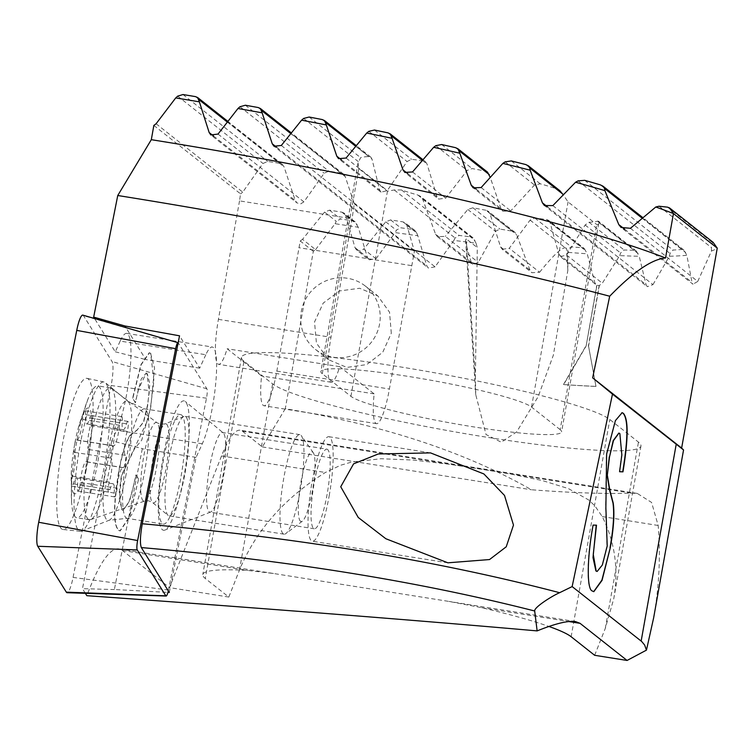 <?xml version="1.0" encoding="UTF-8"?>
<svg xmlns="http://www.w3.org/2000/svg" width="755" height="755" viewBox="0 0 755 755"><rect width="100%" height="100%" fill="white"/><g stroke="black" fill="none" stroke-linecap="round" stroke-linejoin="round"><path stroke-width="0.57" stroke-dasharray="3.77 2.83" d="M91.251 415.59A6.295 1.142 99 0 0 91.147 415.533A6.295 1.142 99 0 0 89.817 417.987A15.119 2.737 -81 0 1 86.617 423.876A15.119 2.737 -81 0 1 86.363 423.753A15.119 2.737 -81 0 1 85.56 414.627A6.295 1.142 99 0 0 85.221 410.824A6.295 1.142 99 0 0 85.117 410.777A6.295 1.142 99 0 0 84.56 411.248A43.469 7.88 -81 0 1 89.109 408.332A43.469 7.88 -81 0 1 91.619 416.817A6.295 1.142 99 0 0 91.251 415.59M127.963 421.432A6.295 1.142 99 0 0 127.85 421.384A6.295 1.142 99 0 0 126.519 423.829A15.119 2.737 -81 0 1 123.329 429.718A15.119 2.737 -81 0 1 123.065 429.595A15.119 2.737 -81 0 1 122.263 420.469A6.295 1.142 99 0 0 121.932 416.666A6.295 1.142 99 0 0 121.819 416.618A6.295 1.142 99 0 0 119.394 425.244A15.119 2.737 -81 0 1 113.571 445.95A15.119 2.737 -81 0 1 113.307 445.827A6.295 1.142 99 0 0 113.184 445.771A6.295 1.142 99 0 0 111.117 451.499A6.295 1.142 99 0 0 111.098 458.162A15.119 2.737 -81 0 1 111.108 458.172A15.119 2.737 -81 0 1 111.91 467.279A15.119 2.737 -81 0 1 109.267 482.105A6.295 1.142 99 0 0 108.163 488.277A6.295 1.142 99 0 0 108.493 492.071A6.295 1.142 99 0 0 108.607 492.118A6.295 1.142 99 0 0 109.937 489.674A15.119 2.737 -81 0 1 113.127 483.785A15.119 2.737 -81 0 1 113.392 483.908A15.119 2.737 -81 0 1 114.194 493.034A6.295 1.142 99 0 0 114.534 496.837A6.295 1.142 99 0 0 114.637 496.884A6.295 1.142 99 0 0 117.063 488.259A15.119 2.737 -81 0 1 122.886 467.553A15.119 2.737 -81 0 1 123.15 467.675A6.295 1.142 99 0 0 123.273 467.732A6.295 1.142 99 0 0 125.339 462.003A6.295 1.142 99 0 0 125.358 455.341A15.119 2.737 -81 0 1 125.349 455.331A15.119 2.737 -81 0 1 124.547 446.224A15.119 2.737 -81 0 1 127.189 431.398A6.295 1.142 99 0 0 128.293 425.225A6.295 1.142 99 0 0 127.963 421.432M84.56 411.248A6.295 1.142 99 0 0 82.682 419.402A15.119 2.737 -81 0 1 76.859 440.108A15.119 2.737 -81 0 1 76.604 439.986A6.295 1.142 99 0 0 76.482 439.929A6.295 1.142 99 0 0 74.471 445.337A43.469 7.88 -81 0 1 78.312 427.943A43.469 7.88 -81 0 1 84.56 411.248M73.933 493.487A43.469 7.88 -81 0 1 71.423 485.003A43.469 7.88 -81 0 1 71.338 471.733A43.469 7.88 -81 0 1 74.471 445.337A6.295 1.142 99 0 0 74.396 452.32L74.396 452.32A15.119 2.737 -81 0 1 74.405 452.33A15.119 2.737 -81 0 1 75.207 461.428A15.119 2.737 -81 0 1 72.555 476.254A6.295 1.142 99 0 0 71.423 485.003A6.295 1.142 99 0 0 71.791 486.229A6.295 1.142 99 0 0 71.895 486.277A6.295 1.142 99 0 0 73.235 483.823A15.119 2.737 -81 0 1 76.425 477.943A15.119 2.737 -81 0 1 76.689 478.057A15.119 2.737 -81 0 1 77.491 487.183A6.295 1.142 99 0 0 77.822 490.986A6.295 1.142 99 0 0 77.935 491.043A6.295 1.142 99 0 0 78.482 490.571A43.469 7.88 -81 0 1 73.933 493.487M75.604 517.232A66.77 12.108 -81 0 1 71.565 501.811A66.77 12.108 -81 0 1 87.863 399.423A66.77 12.108 -81 0 1 97.744 385.88A66.77 12.108 -81 0 1 98.905 386.409A66.77 12.108 -81 0 1 98.66 457.058A66.77 12.108 -81 0 1 76.755 517.76A66.77 12.108 -81 0 1 75.604 517.232M88.222 519.242A66.77 12.108 -81 0 1 88.467 448.593A66.77 12.108 -81 0 1 110.372 387.891A66.77 12.108 -81 0 1 111.476 388.372A66.77 12.108 -81 0 1 111.523 388.419A66.77 12.108 -81 0 1 111.806 455.897A66.77 12.108 -81 0 1 90.572 519.648A66.77 12.108 -81 0 1 89.373 519.77A66.77 12.108 -81 0 1 88.222 519.242M76.595 439.976A6.295 1.142 99 0 0 76.585 439.976A15.119 2.737 -81 0 1 76.595 439.976L113.297 445.818A15.119 2.737 -81 0 1 113.297 445.818M91.619 416.817A43.469 7.88 -81 0 1 88.58 456.473A43.469 7.88 -81 0 1 78.482 490.571A6.295 1.142 99 0 0 80.36 482.417A15.119 2.737 -81 0 1 86.183 461.711A15.119 2.737 -81 0 1 86.447 461.834L86.447 461.834A6.295 1.142 99 0 0 86.457 461.843A6.295 1.142 99 0 0 86.561 461.89A6.295 1.142 99 0 0 88.58 456.473A6.295 1.142 99 0 0 88.656 449.499A6.295 1.142 99 0 0 88.646 449.499A15.119 2.737 -81 0 1 88.637 449.489A15.119 2.737 -81 0 1 87.835 440.382A15.119 2.737 -81 0 1 90.487 425.556A6.295 1.142 99 0 0 91.619 416.817M123.159 467.685L123.159 467.685A15.119 2.737 -81 0 1 123.159 467.685L86.447 461.834M168.167 515.467A50.396 9.136 -81 0 1 168.12 515.429A50.396 9.136 -81 0 1 167.931 464.665A50.396 9.136 -81 0 1 183.88 416.467A50.396 9.136 -81 0 1 184.881 416.335A50.396 9.136 -81 0 1 185.758 416.732A50.396 9.136 -81 0 1 185.57 470.054A50.396 9.136 -81 0 1 169.035 515.873A50.396 9.136 -81 0 1 168.167 515.467M283.182 533.776A50.396 9.136 -81 0 1 283.361 480.463A50.396 9.136 -81 0 1 299.895 434.644A50.396 9.136 -81 0 1 300.764 435.04A50.396 9.136 -81 0 1 301.424 435.758A50.396 9.136 -81 0 1 301 485.852A50.396 9.136 -81 0 1 285.852 533.587A50.396 9.136 -81 0 1 284.05 534.181A50.396 9.136 -81 0 1 283.182 533.776M300.499 521.309A35.277 6.399 -81 0 1 300.934 482.228A35.277 6.399 -81 0 1 312.815 452.188A35.277 6.399 -81 0 1 313.268 452.698A35.277 6.399 -81 0 1 312.976 487.758A35.277 6.399 -81 0 1 302.368 521.177A35.277 6.399 -81 0 1 300.499 521.309M111.098 458.162L74.396 452.32M125.358 455.341L88.646 449.499M281.313 145.479L435.069 266.845L453.915 240.42A491.345 48.801 -169.9 0 0 475.999 243.101L477.302 247.593L475.376 377.906L475.763 394.742L486.022 434.512L501.235 442.185L516.684 431.879L538.145 396.677L553.34 355.237L567.854 270.252L567.788 249.207L571.365 246.913A486.305 48.301 -169.9 0 0 582.247 247.706L584.323 248.555L548.583 220.337L546.488 219.478A107.72 10.702 -169.9 0 1 534.748 218.006L530.095 220.101L509.257 248.301L539.608 272.262L531.879 272.715L502.207 249.301L500.574 246.923L489.967 213.712L488.277 211.296L485.946 210.239L512.447 231.153L499.952 229.095L495.44 231.294L478.283 262.4L472.668 264.533L437.447 236.73L445.29 236.362L478.283 262.4M341.411 159.843L379.68 190.043L371.998 159.145L370.799 157.106L369.091 156.549A107.72 10.702 -169.9 0 0 360.635 157.672L358.012 162.986L358.833 168.61L387.457 191.204L394.242 189.967L401.537 189.958A107.72 10.702 -169.9 0 0 417.826 195.016L420.601 196.423L422.649 199.122L435.559 234.154L471.29 262.353L472.668 264.533M471.29 262.353C467.704 250.471 465.797 243.034 465.58 240.024L466.222 238.844L477.302 247.593M391.307 333.248L389.542 312.211L377.745 295.847L359.644 288.259L339.59 290.93L323.197 303.114L314.524 321.989L316.42 343.091L328.519 359.71L346.856 367.421L366.722 364.589L382.766 352.226L391.307 333.248M315.458 349.405A40.317 39.449 128.3 0 0 379.586 323.999A40.317 39.449 -51.7 0 0 365.411 286.117A40.317 39.449 -51.7 0 0 301.283 311.532A40.317 39.449 128.3 0 0 315.458 349.405L328.51 359.72M164.401 450.537A65.515 11.882 99 0 0 164.788 530.123A65.515 11.882 99 0 0 183.154 480.652A65.515 11.882 -81 0 0 185.268 401.462A65.515 11.882 -81 0 0 164.401 450.537M326.943 449.159A40.317 7.314 -81 0 1 326.377 498.234A40.317 7.314 99 0 1 314.269 528.783A40.317 7.314 99 0 1 314.835 479.708A40.317 7.314 -81 0 1 326.943 449.159L222.498 432.53A40.317 7.314 -81 0 0 210.39 463.079A40.317 7.314 99 0 0 209.824 512.154A40.317 7.314 99 0 0 210.626 512.05A40.317 7.314 99 0 0 221.932 481.605A40.317 7.314 -81 0 0 223.235 432.879L185.268 401.462M169.309 592.467L196.092 457.37L202.274 443.827A52.916 9.598 -81 0 0 211.617 411.437A52.916 9.598 99 0 0 212.363 347.026A52.916 9.598 99 0 0 205.813 354.727L120.168 341.09A52.916 9.598 -81 0 1 126.717 333.389A52.916 9.598 -81 0 1 125.972 397.8A52.916 9.598 99 0 1 116.629 430.19L111.778 440.816L142.393 448.621M329.189 495.752A52.916 9.598 99 0 0 328.925 436.711A52.916 9.598 99 0 0 312.023 482.19A52.916 9.598 99 0 0 312.287 541.222A52.916 9.598 99 0 0 329.189 495.752M548.583 220.337L550.065 222.593L558.964 254.463L560.37 256.653L596.931 285.371L586.125 346.026L563.655 384.588A491.345 48.801 -169.9 0 0 595.978 386.437L588.551 346.158L599.357 285.513L602.311 283.2L619.713 255.624A491.345 48.801 -169.9 0 0 639.221 256.275L646.035 284.635L647.262 286.692L544.421 205.52M552.839 205.605L652.971 284.635L647.262 286.692M652.971 284.635L669.355 256.266A491.345 48.801 -169.9 0 0 686.852 255.322L692.014 282.379L692.986 284.229L621.063 227.453M630.425 228.293L697.743 281.426L692.986 284.229M697.743 281.426L711.493 250.981A491.345 48.801 -169.9 0 0 717.25 248.14M153.85 125.434L240.543 193.865L239.524 200.877L352.085 218.79L330.983 337.277A40.317 7.314 99 0 0 331.19 382.257A40.317 7.314 99 0 0 339.675 366.666L374.15 393.874A40.317 7.314 99 0 0 376.518 423.668A40.317 7.314 99 0 0 389.401 389.014L414.419 251.283L406.813 225.169L405.246 222.857L403.019 221.885L390.646 219.913L385.758 221.819L363.721 249.075L375.999 258.767L369.082 259.871L356.605 250.018L355.039 247.697L345.63 215.43L344.063 213.118L341.845 212.146L329.473 210.173L324.575 212.079L302.538 239.335L315.571 249.622L313.325 251.321L285.277 408.738C383.115 424.952 465.155 451.952 531.397 489.759A491.345 48.801 -169.9 0 0 631.105 493.1L637.277 493.43L651.593 502.452L658.171 525.471C660.682 555.878 659.172 586.673 653.641 617.845M315.571 249.622L335.078 223.706A491.345 48.801 -169.9 0 0 358.229 227.236L367.496 257.531L369.082 259.871M375.999 258.767L395.186 232.606A491.345 48.801 -169.9 0 0 417.826 235.73L426.773 265.769L428.311 268.063L273.961 146.225M435.069 266.845L428.311 268.063M568.26 252.378A491.345 48.801 -169.9 0 0 587.22 253.784L594.846 282.776L596.752 285.277L599.357 285.513M560.37 256.653L566.599 255.011L585.134 224.99L588.985 222.263A107.72 10.702 -169.9 0 0 597.441 221.149L598.507 221.206L598.658 223.688L597.847 224.924L596.686 224.518L568.062 201.925L563.239 194.837M239.524 200.877L218.412 319.356A40.317 7.314 99 0 0 218.62 364.335A40.317 7.314 99 0 0 227.104 348.744L261.579 375.952A40.317 7.314 99 0 0 263.948 405.746A40.317 7.314 99 0 0 276.83 371.092L300.235 240.987L313.325 251.321M285.277 408.738L262.325 446.922L242.43 431.218A125.981 22.848 99 0 0 240.25 430.227A125.981 22.848 99 0 0 221.536 455.963L169.469 587.607L122.442 550.489A201.576 36.551 99 0 0 118.96 548.885A201.576 36.551 99 0 0 86.844 595.686M85.362 593.317L82.465 588.655L111.778 440.816M120.168 341.09L115.279 351.792L94.554 318.516M118.469 472.809L118.714 472.847C122.197 453.5 126.123 440.911 130.483 435.069L130.237 435.031C125.877 440.873 121.951 453.462 118.469 472.809C113.193 505.822 113.212 524.97 118.526 530.246L119.932 530.907L129.322 517.015L138.486 479.453L135.909 474.867L132.333 491.175L128.624 502.887L122.829 510.257L121.866 509.842L119.262 492.015L121.347 475.688L148.018 419.553L150.5 407.266L153.935 380.935L150.623 353.378L149.226 352.755L140.864 364.778L132.635 398.045L135.211 402.641L141.232 379.029L146.234 373.102L138.278 389.637L135.456 402.679L132.635 398.045M129.737 435.644L137.25 429.793M146.234 373.093L147.168 373.536L149.839 383.88L147.697 405.378L143.639 422.177L137.042 430.086L143.393 422.139L147.452 405.341L149.226 392.477L146.923 373.498L145.989 373.055M584.323 248.555L587.22 253.784M539.608 272.262C552.131 256.596 560.625 248.414 565.089 247.725L567.788 249.207M485.946 210.239A107.72 10.702 10.1 0 1 472.941 207.767L467.836 209.503L445.29 236.362M512.447 231.153L514.816 232.238L516.665 234.786L529.953 270.111L531.879 272.715M475.999 243.101L473.036 237.816L420.601 196.423M435.559 234.154L437.447 236.721M502.207 249.301L509.257 248.301M358.229 227.236L355.161 221.876L352.849 220.838A486.305 48.301 10.1 0 1 340.609 218.969L336.268 221.309L335.078 223.706M406.813 225.169L416.713 232.984L414.806 230.407L412.551 229.407A486.305 48.301 10.1 0 1 400.584 227.765L396.347 230.181L395.186 232.606M356.605 250.018L360.295 251L363.721 249.075M300.235 240.987L302.538 239.335M416.713 232.984L417.826 235.73M711.493 250.981L711.427 247.574L712.569 242.714A486.305 48.301 -169.9 0 0 713.116 242.336M669.355 256.266L670.025 253.444L673.016 250.047A486.305 48.301 -169.9 0 0 682.161 249.461L683.945 250.084L686.852 255.322M619.713 255.624L620.591 252.982L624.102 249.98A486.305 48.301 -169.9 0 0 634.37 250.292L636.342 251.066L639.221 256.275M560.153 429.642L531.529 407.049A107.72 10.702 -169.9 0 0 419.082 378.18A107.72 10.702 -169.9 0 0 320.866 371.507A107.72 10.702 -169.9 0 0 322.3 373.744L350.924 396.337A107.72 10.702 -169.9 0 0 463.372 425.207A107.72 10.702 -169.9 0 0 561.588 431.879A107.72 10.702 -169.9 0 0 560.153 429.642L596.686 224.518M559.955 190.77L556.539 188.863A107.72 10.702 -169.9 0 0 540.25 183.805L534.483 185.013L510.72 210.909L502.83 211.24L473.14 187.797M476.207 189.137L500.99 208.691L502.83 211.24M500.99 208.691L490.231 177.406M487.532 172.149L485.135 171.045A107.72 10.702 -169.9 0 0 472.13 168.582L467.156 170.422L445.705 198.14L438.636 199.112L404.803 172.404M407.757 173.65L437.022 196.753L438.636 199.112M437.022 196.753L427.037 164.033L425.48 161.721L423.319 160.806A107.72 10.702 -169.9 0 0 411.588 159.343L407.058 161.532L387.315 190.6L381.039 192.204L338.542 158.654M379.68 190.043L381.039 192.204M453.915 240.42L455.048 237.967L459.163 235.447A486.305 48.301 -169.9 0 0 470.827 236.862L473.036 237.816M142.289 448.838L114.373 589.513L167.912 592.392M114.43 589.561L82.465 588.655M594.657 655.293L605.265 628.471L613.758 598.762C618.798 569.364 614.957 541.967 602.245 516.571L594.789 505.727L588.57 499.885L568.373 488.57L542.25 480.529L512.116 474.319L480.425 468.968L447.573 464.042L413.693 460.069L380.973 458.729L351.358 462.126L340.599 465.259L325.358 472.488C284.286 498.149 255.643 530.727 239.42 570.233L228.812 597.054L205.294 578.49A188.344 18.705 10.1 0 1 202.793 574.583A188.344 18.705 10.1 0 1 247.829 570.45L273.442 573.479L449.008 601.433L481.586 607.662A188.344 18.705 10.1 0 1 548.923 626.461M228.812 597.054L169.469 587.607M205.813 354.727L199.688 368.157L179.539 335.815M199.688 368.157L145.847 359.588L125.934 327.613M115.279 351.792L145.847 359.588M196.092 457.37L142.261 448.791M222.498 432.53A40.317 7.314 -81 0 1 223.235 432.879M262.325 446.922L531.397 489.759M243.988 361.277A188.344 18.705 10.1 0 1 241.487 357.36A188.344 18.705 10.1 0 1 413.211 369.035A188.344 18.705 10.1 0 1 609.832 419.516L638.456 442.109A188.344 18.705 10.1 0 1 640.967 446.016A188.344 18.705 10.1 0 1 469.232 434.351A188.344 18.705 10.1 0 1 272.612 383.87L243.988 361.277L205.294 578.49M156.096 123.745L242.732 192.129L262.985 163.467L267.723 161.438L280.096 163.41L282.361 164.401L284.04 166.817L295.224 200.481L296.913 202.897L210.824 134.947M218.025 134.079L303.906 201.868L324.169 173.206L328.906 171.177L341.279 173.15L343.534 174.141L345.224 176.557L354.274 203.803L352.085 218.79M303.906 201.868L300.632 203.907L296.913 202.897M414.419 251.283L354.274 203.803M242.732 192.129L240.543 193.865M411.381 265.6L298.81 247.678M339.675 366.666L227.104 348.744M374.15 393.874L261.579 375.952M118.714 472.847C113.439 505.859 113.458 525.008 118.771 530.284L118.526 530.246M118.771 530.284L120.177 530.944L129.567 517.052L138.486 479.453M150.623 353.378L154.539 368.091L150.745 407.304L141.723 440.203L134.569 448.687L121.593 475.725L119.318 499.093L122.112 509.88L123.074 510.295L129.671 500.876L136.155 474.904L138.731 479.491M150.868 353.416L149.471 352.793L141.109 364.816L132.88 398.093M129.983 435.682L137.495 429.831M593.675 591.646L592.307 590.986M592.062 590.948C586.248 589.344 586.909 556.539 592.883 525.046L593.119 525.084M596.497 525.187L592.883 525.046M622.111 412.702L615.127 420.677L606.378 454.038L605.642 507.596L606.963 545.922L602.141 564.872L596.988 571.441M619.336 471.705L621.61 454.897L619.855 433.568M618.817 433.087L619.61 433.54M588.551 346.158L595.978 386.437M599.159 285.513L588.362 346.111M595.789 386.381A491.09 48.773 10.1 0 1 563.466 384.54L563.655 384.588M586.125 346.026L596.752 285.277M563.466 384.54L585.937 345.969M81.21 439.259A75.594 13.703 -81 0 1 104.048 382.002A75.594 13.703 -81 0 1 105.294 382.634A75.594 13.703 -81 0 1 102.859 473.998A75.594 13.703 -81 0 1 81.663 531.086A75.594 13.703 -81 0 1 80.285 531.303A75.594 13.703 -81 0 1 81.21 439.259M164.118 456.633A55.436 10.051 -81 0 1 180.766 414.627A55.436 10.051 -81 0 1 179.992 482.105A55.436 10.051 -81 0 1 163.344 524.112A55.436 10.051 -81 0 1 164.118 456.633M85.862 471.488A76.519 13.873 99 0 0 87.07 378.368A76.519 13.873 99 0 0 63.949 436.324A76.519 13.873 99 0 0 63.005 529.491A76.519 13.873 99 0 0 85.862 471.488M168.289 590.835A7.871 1.425 99 0 0 168.459 590.061L206.493 398.187A7.871 1.425 99 0 0 206.87 388.806L178.284 342.921A7.871 1.425 99 0 0 178.161 342.779M82.88 315.137A20.159 3.652 -81 0 1 83.475 315.656L112.061 361.541A20.159 3.652 -81 0 1 111.108 385.541L73.065 577.415A20.159 3.652 -81 0 1 67.091 592.703M126.519 423.829L89.817 417.987M119.394 425.244L82.682 419.402M143.186 500.848A39.836 7.22 -81 0 1 143.658 456.822A39.836 7.22 -81 0 1 157.049 422.781A39.836 7.22 -81 0 1 157.087 422.809A39.836 7.22 -81 0 1 157.257 463.07A39.836 7.22 -81 0 1 144.582 501.094A39.836 7.22 -81 0 1 143.186 500.848M166.534 424.102A40.043 7.257 -81 0 1 166.043 468.459A40.043 7.257 -81 0 1 152.557 502.556A40.043 7.257 -81 0 1 152.529 502.528A40.043 7.257 -81 0 1 152.378 462.192A40.043 7.257 -81 0 1 165.043 423.885A40.043 7.257 -81 0 1 166.534 424.102M109.267 482.105L72.555 476.254M109.937 489.674L73.235 483.823M114.194 493.034L77.491 487.183M117.063 488.259L80.36 482.417M122.263 420.469L85.56 414.627M127.189 431.398L90.487 425.556M475.376 377.906L466.222 238.844M566.599 255.011L602.311 283.2M558.964 254.463L594.846 282.776M530.095 220.101L565.089 247.725M534.748 218.006L571.365 246.913M467.836 209.503L495.44 231.294M472.941 207.767L499.952 229.095M489.967 213.712L516.665 234.786M500.574 246.923L529.953 270.111M422.649 199.122L474.904 240.373M345.63 215.43L357.096 224.48M341.845 212.146L352.849 220.838M329.473 210.173L340.609 218.969M403.019 221.885L412.551 229.407M390.646 219.913L400.584 227.765M385.758 221.819L396.347 230.181M355.039 247.697L367.496 257.531M324.575 212.079L336.268 221.309M322.3 373.744L358.833 168.61M531.529 407.049L568.062 201.925M350.924 396.337L387.457 191.204M481.586 607.662L568.77 621.535M122.442 550.489L247.829 570.45M602.245 516.571L658.171 525.471M221.536 455.963L325.348 472.488M202.274 443.827L116.629 430.19M242.43 431.218L631.105 493.1M239.42 570.233L272.612 383.87M605.265 628.471L638.456 442.109M571.139 636.729L609.832 419.516M195.488 96.621L280.096 163.41M227.368 122.084L284.04 166.817M182.984 94.545L267.723 161.438M245.356 105.228L328.906 171.177M258.144 107.521L341.279 173.15M239.967 106.738L324.169 173.206M213.561 136.023L295.224 200.481M659.03 206.219L711.427 247.574M667.514 207.153L712.569 242.714M578.075 180.87L670.025 253.444M584.71 180.341L673.016 250.047M600.31 184.862L682.161 249.461M642.156 218.186L685.672 252.538M624.678 229.227L692.014 282.379M547.658 206.983L646.035 284.635M598.828 222.536L638.107 253.538M546.488 219.478L582.247 247.706M550.065 222.593L586.125 251.066M303.633 118.441L358.295 161.598M394.242 189.967L455.048 237.967M401.537 189.958L459.163 235.447M417.826 195.016L470.827 236.862M309.135 117.025L360.635 157.672M322.215 119.554L369.091 156.549M355.737 146.31L371.998 159.145M585.134 224.99L620.591 252.982M588.985 222.263L624.102 249.98M597.441 221.149L634.37 250.292M346.073 158.04L387.315 190.6M368.817 131.342L407.058 161.532M374.471 130.039L411.588 159.343M387.891 132.842L423.319 160.806M422.413 160.381L427.037 164.033M412.532 171.951L445.705 198.14M435.814 145.677L467.156 170.422M441.656 144.526L472.13 168.582M455.51 147.659L485.135 171.045M481.133 187.551L510.72 210.909M505.152 161.863L534.483 185.013M511.277 160.928L540.25 183.805M525.744 164.552L556.539 188.863M290.807 133.607L345.224 176.557M276.755 147.357L426.773 265.769M177.689 96.14L262.985 163.467M276.83 371.092L389.401 389.014M218.412 319.356L330.983 337.277M567.854 270.252L566.401 248.112M126.085 474.574A60.494 10.966 -81 0 1 109.116 520.261A60.494 10.966 -81 0 1 108.767 446.771A60.494 10.966 -81 0 1 128.039 401.452A60.494 10.966 -81 0 1 126.085 474.574M143.714 476.339A55.436 10.051 -81 0 1 127.066 518.336A55.436 10.051 -81 0 1 127.84 450.858A55.436 10.051 -81 0 1 144.498 408.851A55.436 10.051 -81 0 1 143.714 476.339M206.493 398.187L111.108 385.541M206.87 388.806L112.061 361.541M178.284 342.921L83.475 315.656M168.459 590.061L73.065 577.415M127.85 421.384L91.147 415.533M123.329 429.718L86.617 423.876M121.819 416.618L85.117 410.777M113.571 445.95L76.859 440.108M71.338 471.733L71.565 501.811M78.312 427.943L87.863 399.423M110.372 387.891L97.744 385.88M183.88 416.467L165.043 423.885L160.739 424.338L157.049 422.781L111.476 388.372M90.572 519.648L144.582 501.094L148.575 500.763L152.387 502.415L168.12 515.429M113.184 445.771L76.482 439.929M113.127 483.785L76.425 477.943M122.886 467.553L86.183 461.711M123.273 467.732L86.561 461.89M89.373 519.77L76.755 517.76M299.895 434.644L184.881 416.335M284.05 534.181L169.035 515.873M313.268 452.698L301.424 435.758M302.368 521.177L285.852 533.587M108.607 492.118L71.895 486.277M114.637 496.884L77.935 491.043M465.58 240.024L475.763 394.742M365.411 286.117L377.745 295.847M210.626 512.05L164.788 530.123M314.269 528.783L209.824 512.154M126.717 333.389L212.363 347.026M430.51 452.887L328.925 436.711M514.816 232.238L488.277 211.287M355.161 221.866L344.063 213.118M414.806 230.407L405.246 222.857M358.012 162.986L320.866 371.507M598.724 223.357L561.588 431.879M575.565 621.582L449.008 601.433M273.442 573.479L118.96 548.885M447.894 562.815L312.287 541.222M637.277 493.43L240.25 430.227M640.967 446.016L613.758 598.762M241.487 357.36L202.793 574.583M282.361 164.401L227.887 121.413M683.945 250.084L642.826 217.629M370.799 157.106L356.284 145.649M636.342 251.066L598.507 221.206M425.48 161.721L422.97 159.739M343.534 174.141L291.345 132.946M331.19 382.257L218.62 364.335M376.518 423.668L263.948 405.746M81.663 531.086L109.116 520.261L127.066 518.336L163.344 524.112M180.766 414.627L144.498 408.851L128.039 401.452L105.294 382.634M104.048 382.002L87.07 378.368M80.285 531.303L63.005 529.491"/><path stroke-width="1.13" d="M609.691 296.224A618.93 61.476 -169.9 0 0 204.482 209.994A618.93 61.476 -169.9 0 0 117.752 195.507L93.667 317.1L124.915 325.971L179.539 335.815L142.27 523.772C298.433 537.749 437.551 560.72 559.606 592.703L572.148 586.588L612.475 394.119L592.647 377.84L609.691 296.224C633.285 271.913 651.895 259.173 665.533 257.993A491.345 48.801 -169.9 0 0 151.311 139.684L117.752 195.507M513.485 525.084L506.237 546.79L489.542 559.549L447.894 562.815L385.852 538.74L358.248 517.477L340.732 486.758L353.585 463.853L378.274 453.972L430.51 452.887L483.898 473.951L504.519 495.45L513.485 525.084M665.533 257.993L673.451 213.571L669.543 207.936L713.116 242.336L717.25 248.14L681.633 448.083L683.549 449.952L612.475 394.119M572.148 586.588L641.75 641.552L644.619 645.015L646.459 650.13L653.641 617.845L683.549 449.952M610.276 547.781L602.056 580.369L593.798 591.675L592.307 590.986C586.493 589.381 587.154 556.577 593.119 525.084L596.497 525.187L593.26 554.415L596.157 570.988L597.139 571.469L602.348 565.004L607.209 545.959L605.878 507.643L606.624 454.076L615.41 420.611L622.111 412.711L623.356 413.296C628.519 419.195 628.387 438.712 622.96 471.847L619.581 471.743L621.856 454.944L619.855 433.568L618.958 433.096L613.456 440.646L609.521 456.841L607.331 475.112L609.832 490.203L613.211 503.038C614.674 513.466 613.692 528.377 610.276 547.781L601.895 580.114L593.675 591.646M167.912 592.392L169.309 592.467L141.336 547.573C287.504 560.267 418.619 581.407 534.691 611.003L537.135 630.897C412.541 619.949 262.447 608.219 86.844 595.686L85.362 593.317M94.554 318.516L93.667 317.1M717.25 248.14L673.451 213.571A491.345 48.801 -169.9 0 0 655.793 207.002L630.425 228.293L621.054 227.453L618.779 224.575L604.897 190.637A491.345 48.801 -169.9 0 0 575.574 182.238L552.839 205.605L544.421 205.511L542.411 202.84L530.17 170.196A491.345 48.801 -169.9 0 0 502.868 163.401L481.133 187.551L473.14 187.797L471.243 185.22L459.814 153.218A491.345 48.801 -169.9 0 0 433.644 147.31L412.532 171.951L404.803 172.404L402.981 169.884L392.1 138.316A491.345 48.801 -169.9 0 0 366.722 133.04L346.073 158.04L338.542 158.654L336.787 156.181L326.32 124.943A491.345 48.801 -169.9 0 0 301.594 120.177L281.313 145.479L273.961 146.225L272.244 143.79L262.145 112.835A491.345 48.801 -169.9 0 0 237.967 108.503L218.025 134.079L210.824 134.947L209.163 132.55L199.377 101.85A491.345 48.801 -169.9 0 0 175.726 97.924L156.096 123.745L153.85 125.434L151.311 139.684M199.377 101.85L197.659 97.546L195.488 96.621A486.305 48.301 -169.9 0 0 182.984 94.545L177.689 96.14L175.726 97.924M262.145 112.835L260.362 108.493L258.144 107.521A486.305 48.301 -169.9 0 0 245.356 105.228L239.967 106.738L237.967 108.503M669.543 207.936A486.305 48.301 -169.9 0 0 667.514 207.153L659.03 206.219L655.793 207.002M604.897 190.637L604.538 188.486L603.019 186.202L600.31 184.862A486.305 48.301 -169.9 0 0 584.71 180.341L578.075 180.87L575.574 182.238M530.17 170.196L529.746 168.006L528.255 165.751L525.744 164.552A486.305 48.301 -169.9 0 0 511.277 160.928L505.152 161.863L502.868 163.401M563.239 194.837L559.955 190.77L528.255 165.751M490.231 177.406L487.532 172.149L457.917 148.773L455.51 147.659A486.305 48.301 -169.9 0 0 441.656 144.526L435.814 145.677L433.644 147.31M459.814 153.218L457.917 148.773M392.1 138.316L390.231 133.899L387.891 132.842A486.305 48.301 -169.9 0 0 374.471 130.039L368.817 131.342L366.722 133.04M326.32 124.943L324.499 120.564L322.215 119.554A486.305 48.301 -169.9 0 0 309.135 117.025L303.633 118.441L301.594 120.177M141.336 547.573C139.873 543.581 140.185 535.644 142.27 523.772M534.691 611.003C533.87 607.473 551.848 596.054 559.606 592.703M537.135 630.897C555.293 623.573 568.109 620.468 575.565 621.582L580.057 623.337L627.075 660.455L646.459 650.13M627.075 660.455L594.657 655.293L571.139 636.729A188.344 18.705 10.1 0 0 548.923 626.461M125.934 327.613L124.915 325.971M681.633 448.083L592.647 377.84M596.988 571.441L595.912 570.95L593.005 557.596L596.242 525.178M623.356 413.296L621.903 412.674M623.111 413.259C628.273 419.157 628.141 438.674 622.715 471.809L622.96 471.847M619.591 471.715L622.715 471.809M609.521 456.841L613.211 440.609L618.817 433.087M609.276 456.803L607.331 475.112M612.975 503L609.587 490.165L607.086 475.074M610.031 547.743C613.456 528.34 614.428 513.428 612.975 502.99L613.22 503.028M178.161 342.779A7.871 1.425 99 0 0 178.048 342.723A7.871 1.425 99 0 0 175.651 348.678L137.618 540.552A7.871 1.425 99 0 0 137.24 549.933L165.826 595.818A7.871 1.425 99 0 0 166.119 596.035A7.871 1.425 99 0 0 168.289 590.835M166.119 596.035L67.091 592.703A20.159 3.652 -81 0 1 66.336 592.156L37.75 546.271A20.159 3.652 -81 0 1 38.703 522.262L76.746 330.388A20.159 3.652 -81 0 1 82.88 315.137L178.048 342.723M676.187 444.402L641.155 641.061M568.77 621.535L580.057 623.337M198.971 99.669L227.368 122.084M209.163 132.55L213.561 136.023M604.538 188.486L642.156 218.186M618.779 224.575L624.678 229.227M542.411 202.84L547.658 206.983M529.746 168.006L562.881 194.167M325.877 122.735L355.737 146.31M336.787 156.181L341.411 159.843M391.647 136.098L422.413 160.381M402.981 169.884L407.757 173.65M459.37 151L489.297 174.622M471.243 185.22L476.207 189.137M261.711 110.645L290.807 133.607M272.244 143.79L276.755 147.357M175.651 348.678L76.746 330.388M137.618 540.552L38.703 522.262M137.24 549.933L37.75 546.271M165.826 595.818L66.336 592.156M227.887 121.413L197.659 97.546M642.826 217.629L603.019 186.202M356.284 145.649L324.499 120.564M422.97 159.739L390.231 133.899M291.345 132.946L260.362 108.493"/></g></svg>
